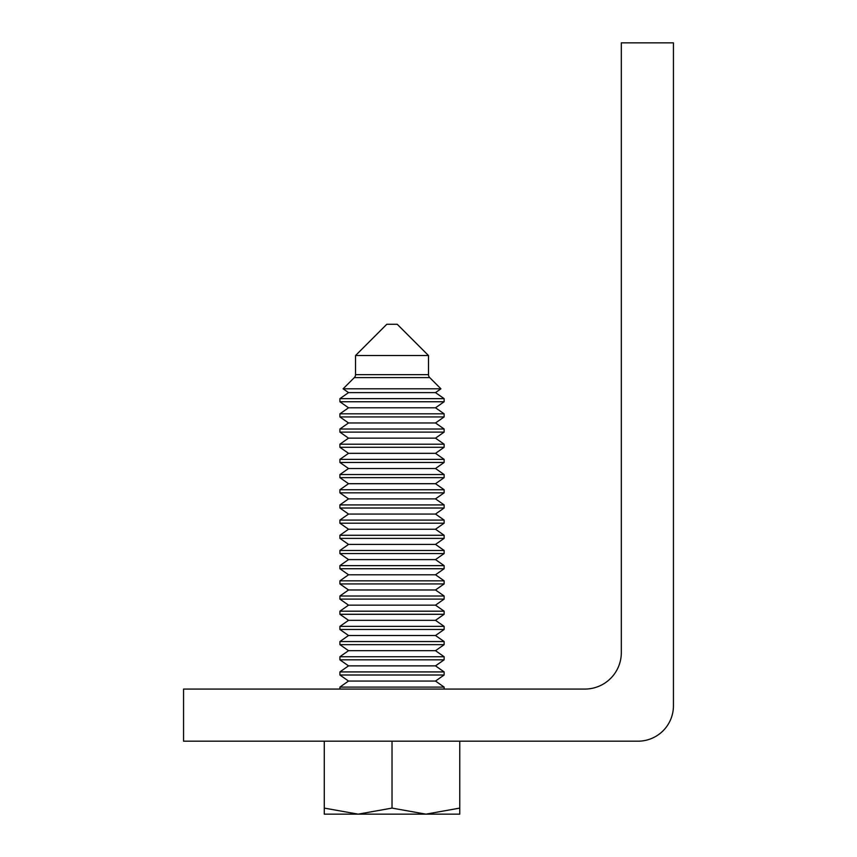 <?xml version="1.0" encoding="UTF-8"?>
<svg xmlns="http://www.w3.org/2000/svg" width="857" height="857" viewBox="0 0 857 857"><rect width="100%" height="100%" fill="white"/><g stroke="black" fill="none" stroke-linecap="round" stroke-linejoin="round"><path stroke-width="1.29" d="M621.325 42.85L673.441 42.85L673.441 705.75A35.437 35.437 0 0 1 638.004 741.187L183.559 741.187L183.559 689.071L584.849 689.071A36.476 36.476 0 0 0 621.325 652.595L621.325 42.85M429.721 377.605L354.316 377.605L343.111 388.81L440.927 388.81L429.721 377.605A4.167 4.167 0 0 1 428.5 374.659L428.5 355.537L355.537 355.537L355.537 374.659L428.5 374.659M354.316 377.605A4.167 4.167 0 0 0 355.537 374.659M428.5 355.537L397.23 324.267L386.807 324.267L355.537 355.537M348.531 392.613L339.908 398.655L444.13 398.655L435.506 392.613L348.531 392.613L343.111 388.81M339.908 398.655L339.908 401.751L444.13 401.751L444.13 398.655M348.531 407.793L339.908 413.835L444.13 413.835L435.506 407.793L348.531 407.793L339.908 401.751M339.908 413.835L339.908 416.93L444.13 416.93L444.13 413.835M348.531 422.972L339.908 429.014L444.13 429.014L435.506 422.972L348.531 422.972L339.908 416.93M339.908 429.014L339.908 432.11L444.13 432.11L444.13 429.014M348.531 438.152L339.908 444.194L444.13 444.194L435.506 438.152L348.531 438.152L339.908 432.11M339.908 444.194L339.908 447.29L444.13 447.29L444.13 444.194M348.531 453.332L339.908 459.373L444.13 459.373L435.506 453.332L348.531 453.332L339.908 447.29M339.908 459.373L339.908 462.469L444.13 462.469L444.13 459.373M348.531 468.511L339.908 474.553L444.13 474.553L435.506 468.511L348.531 468.511L339.908 462.469M339.908 474.553L339.908 477.649L444.13 477.649L444.13 474.553M348.531 483.702L339.908 489.743L444.13 489.743L435.506 483.702L348.531 483.702L339.908 477.649M339.908 489.743L339.908 492.839L444.13 492.839L444.13 489.743M348.531 498.881L339.908 504.923L444.13 504.923L435.506 498.881L348.531 498.881L339.908 492.839M339.908 504.923L339.908 508.019L444.13 508.019L444.13 504.923M348.531 514.061L339.908 520.103L444.13 520.103L435.506 514.061L348.531 514.061L339.908 508.019M339.908 520.103L339.908 523.198L444.13 523.198L444.13 520.103M348.531 529.24L339.908 535.282L444.13 535.282L435.506 529.24L348.531 529.24L339.908 523.198M339.908 535.282L339.908 538.378L444.13 538.378L444.13 535.282M348.531 544.42L339.908 550.462L444.13 550.462L435.506 544.42L348.531 544.42L339.908 538.378M339.908 550.462L339.908 553.558L444.13 553.558L444.13 550.462M348.531 559.6L339.908 565.641L444.13 565.641L435.506 559.6L348.531 559.6L339.908 553.558M339.908 565.641L339.908 568.737L444.13 568.737L444.13 565.641M348.531 574.779L339.908 580.832L444.13 580.832L435.506 574.779L348.531 574.779L339.908 568.737M339.908 580.832L339.908 583.928L444.13 583.928L444.13 580.832M348.531 589.97L339.908 596.011L444.13 596.011L435.506 589.97L348.531 589.97L339.908 583.928M339.908 596.011L339.908 599.107L444.13 599.107L444.13 596.011M348.531 605.149L339.908 611.191L444.13 611.191L435.506 605.149L348.531 605.149L339.908 599.107M339.908 611.191L339.908 614.287L444.13 614.287L444.13 611.191M348.531 620.329L339.908 626.371L444.13 626.371L435.506 620.329L348.531 620.329L339.908 614.287M339.908 626.371L339.908 629.466L444.13 629.466L444.13 626.371M348.531 635.508L339.908 641.55L444.13 641.55L435.506 635.508L348.531 635.508L339.908 629.466M339.908 641.55L339.908 644.646L444.13 644.646L444.13 641.55M348.531 650.688L339.908 656.73L444.13 656.73L435.506 650.688L348.531 650.688L339.908 644.646M339.908 656.73L339.908 659.826L444.13 659.826L444.13 656.73M348.531 665.868L339.908 671.92L444.13 671.92L435.506 665.868L348.531 665.868L339.908 659.826M339.908 671.92L339.908 675.005L444.13 675.005L444.13 671.92M348.531 681.058L339.908 687.1L444.13 687.1L435.506 681.058L348.531 681.058L339.908 675.005M339.908 687.1L339.908 689.071M444.13 687.1L444.13 689.071M324.267 814.15L425.897 814.15L392.024 808.097L358.14 814.15L324.267 808.097L324.267 814.15M459.77 814.15L425.897 814.15L459.77 808.097L459.77 814.15M324.267 741.187L324.267 808.097M459.77 741.187L459.77 808.097M392.024 741.187L392.024 808.097M435.506 392.613L440.927 388.81M435.506 407.793L444.13 401.751M435.506 422.972L444.13 416.93M435.506 438.152L444.13 432.11M435.506 453.332L444.13 447.29M435.506 468.511L444.13 462.469M435.506 483.702L444.13 477.649M435.506 498.881L444.13 492.839M435.506 514.061L444.13 508.019M435.506 529.24L444.13 523.198M435.506 544.42L444.13 538.378M435.506 559.6L444.13 553.558M435.506 574.779L444.13 568.737M435.506 589.97L444.13 583.928M435.506 605.149L444.13 599.107M435.506 620.329L444.13 614.287M435.506 635.508L444.13 629.466M435.506 650.688L444.13 644.646M435.506 665.868L444.13 659.826M435.506 681.058L444.13 675.005"/></g></svg>
